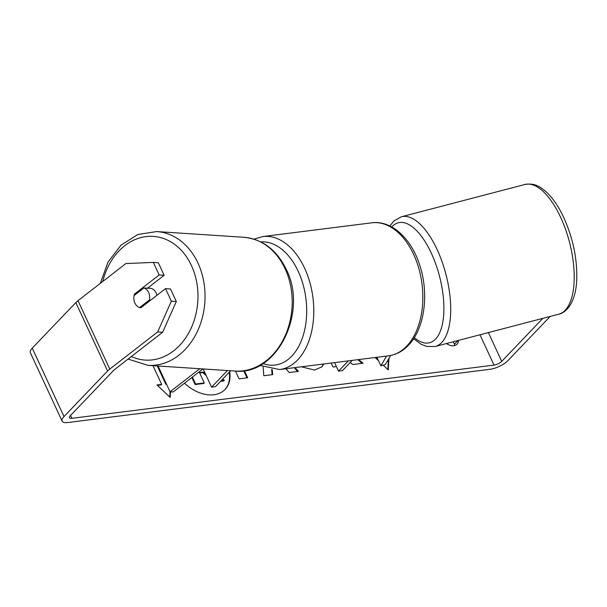 <?xml version="1.0" encoding="UTF-8"?>
<svg xmlns="http://www.w3.org/2000/svg" width="607" height="607" viewBox="0 0 607 607"><rect width="100%" height="100%" fill="white"/><g stroke="black" fill="none" stroke-linecap="round" stroke-linejoin="round"><path stroke-width="0.91" d="M202.89 368.935L173.154 391.985L170.043 391.781L158.07 365.998M169.74 396.993L170.043 391.781L199.779 368.73M227.466 370.543L211.585 387.137L203.148 368.95M230.683 370.756L215.485 386.644L211.585 387.137M386.598 356.051L380.87 365.793L385.286 364.64L390.673 355.474M424.672 297.301A12.094 4.272 155.1 0 0 424.672 296.497M352.242 360.383L342.439 370.634L338.539 371.127L334.594 362.614M348.35 360.877L338.539 371.127M380.87 365.793L376.917 357.273M184.505 383.184A33.992 23.597 43.7 0 0 213.96 394.74A33.992 23.597 43.7 0 0 225.129 389.398A33.992 23.597 43.7 0 0 229.712 371.78M162.615 332.295L157.638 331.961L171.341 301.201L176.326 301.527L162.615 332.295L114.746 369.397A6.047 2.14 155.1 0 0 113.812 370.232L70.23 415.772A6.047 2.14 155.1 0 0 69.418 417.73A6.047 2.14 155.1 0 0 71.892 418.329L494.037 365.095A6.047 2.14 155.1 0 0 501.723 361.362L542.893 318.334M350.254 362.47L352.675 364.534L363.039 363.221L358.722 359.572M331.202 363.039L333.046 367.007L336.43 366.575M272.209 369.542L272.702 374.61L263.795 375.741L263.135 367.03M295.063 367.599L298.424 371.37L289.228 372.531L285.912 368.752M446.471 343.532A10.076 6.996 43.7 0 0 457.041 344.161A10.076 6.996 43.7 0 0 458.497 340.39M388.935 358.426L388.275 369.913L383.237 365.171M378.518 360.717L375.111 357.5M157.425 385.377L161.166 384.906L161.667 384.383L156.993 384.967L170.188 397.418L170.514 391.811M161.667 384.383L152.979 365.657M244.393 370.657L247.694 377.766L239.059 378.859L235.448 371.067M323.766 363.98L321.907 366.818L314.547 370.065L301.36 366.803M157.638 331.961L109.768 369.071A14.113 4.985 155.1 0 0 107.576 371.014L64.001 416.561A14.113 4.985 155.1 0 0 62.104 421.129A14.113 4.985 155.1 0 0 67.885 422.525L490.024 369.291A14.113 4.985 155.1 0 0 507.953 360.581L550.2 316.429M454.377 345.626A10.076 6.996 43.7 0 0 454.484 344.23L453.33 341.741M147.478 288.211L164.14 275.29L158.313 262.732L153.336 262.406L125.877 263.552L78.015 300.655A14.113 4.985 155.1 0 0 75.822 302.605L32.247 348.145A14.113 4.985 155.1 0 0 30.35 352.713L62.104 421.129M176.326 301.527L170.499 288.97L165.514 288.644L171.341 301.201M164.14 275.29L159.163 274.963L134.466 294.107A10.076 7.914 -86.2 0 0 134.898 303.075A10.076 7.914 -86.2 0 0 140.816 307.787L165.514 288.644M159.163 274.963L153.336 262.406M135.847 294.198L134.466 294.107M458.035 340.512L454.484 344.23M224.878 389.656A33.992 23.597 43.7 0 0 229.211 372.303M220.553 381.348L223.846 380.93L224.347 380.407L221.054 380.824M206.243 375.619L202.746 372.599L199.657 372.994M202.746 372.599L203.246 372.076L199.46 372.554L204.278 382.941L203.777 383.465L195.12 384.557L191.842 377.493M195.12 384.557L195.621 384.026L192.396 377.068M204.278 382.941L195.621 384.026M205.5 374.018L203.246 372.076M222.746 379.056L224.347 380.407M375.505 357.88L377.106 357.675M388.412 359.314L387.827 369.496M166.538 384.231L165.84 384.314L166.333 383.799M165.84 384.314L157.312 365.945M271.648 369.466L272.156 374.686M294.19 367.705L297.559 371.476M243.695 370.756L246.996 377.858M362.068 363.343L357.743 359.693M323.47 364.018L321.649 367.068M156.887 295.336A10.076 7.914 -86.2 0 0 156.09 292.931A10.076 7.914 -86.2 0 0 149.883 288.188L148.017 288.067A10.076 7.914 -86.2 0 0 147.676 288.052M149.436 299.949A10.076 7.914 -86.2 0 0 148.616 292.437A10.076 7.914 -86.2 0 0 143.882 287.976L134.079 295.571A10.076 7.914 -86.2 0 0 134.898 303.075A10.076 7.914 -86.2 0 0 139.633 307.544L149.436 299.949L150.817 300.04M141.021 307.635L139.633 307.544M143.882 287.976L149.481 288.34A10.076 7.914 -86.2 0 0 148.017 288.067M524.896 184.49A67.02 28.559 75.4 0 1 560.656 217.352A67.02 28.559 75.4 0 1 558.789 314.183L435.287 346.46A67.02 28.559 -104.6 0 0 437.154 249.629A67.02 28.559 -104.6 0 0 401.394 216.767L524.896 184.49C535.154 182.806 539.805 186.721 545.852 191.539C552.605 197.7 558.592 206.403 563.812 217.632C573.342 239.037 577.621 260.297 576.65 281.42C575.96 292.506 573.274 301.186 568.577 307.461C565.14 311.452 561.877 313.69 558.789 314.183M391.803 226.98A61.982 26.412 75.4 0 1 431.327 253.187A61.982 26.412 75.4 0 1 442.533 323.592A61.982 26.412 75.4 0 1 414.278 337.674M71.892 418.329L70.556 415.438M494.037 365.095L479.962 334.783M501.723 361.362L488.362 332.583M109.768 369.071L78.015 300.655M107.576 371.014L75.822 302.605M64.001 416.561L32.247 348.145M147.956 365.331L235.106 371.044A67.02 52.642 -86.2 0 0 284.015 338.19A67.02 52.642 -86.2 0 0 285.115 268.802A67.02 52.642 -86.2 0 0 243.877 237.284L156.727 231.571A67.02 52.642 93.8 0 1 197.965 263.089A67.02 52.642 93.8 0 1 196.865 332.477A67.02 52.642 93.8 0 1 147.956 365.331L128.054 359.086M131.324 356.544A61.982 48.681 -86.2 0 0 186.159 337.158A61.982 48.681 -86.2 0 0 191.425 265.54A61.982 48.681 -86.2 0 0 143.912 236.927A61.982 48.681 -86.2 0 0 102.742 281.489M262.869 236.548A67.02 42.035 82.8 0 1 309.851 282.414A67.02 42.035 82.8 0 1 297.65 359.913A67.02 42.035 82.8 0 1 279.637 369.542L388.685 355.793A67.02 42.035 -97.2 0 0 406.69 346.165A67.02 42.035 -97.2 0 0 418.891 268.666A67.02 42.035 -97.2 0 0 371.909 222.799L262.869 236.548L253.916 239.15M262.968 363.578A61.982 38.871 -97.2 0 0 291.777 356.127A61.982 38.871 -97.2 0 0 303.31 285.373A61.982 38.871 -97.2 0 0 260.813 241.92M401.394 216.767L393.973 220.91L389.876 225.979M413.595 338.736L421.114 344.268L426.713 346.453L435.287 346.46M235.106 371.044C277.202 375.9 308.219 311.808 286.254 269.341C276.762 249.932 262.634 239.249 243.877 237.284M156.727 231.571L137.903 234.469L120.998 245.137L107.993 262.125L100.307 283.37M371.909 222.799C391.735 220.083 411.364 238.741 419.672 265.009C429.278 293.492 424.733 328.812 408.352 345.375C402.676 351.294 396.121 354.769 388.685 355.793M259.849 365.414L279.637 369.542"/></g></svg>
